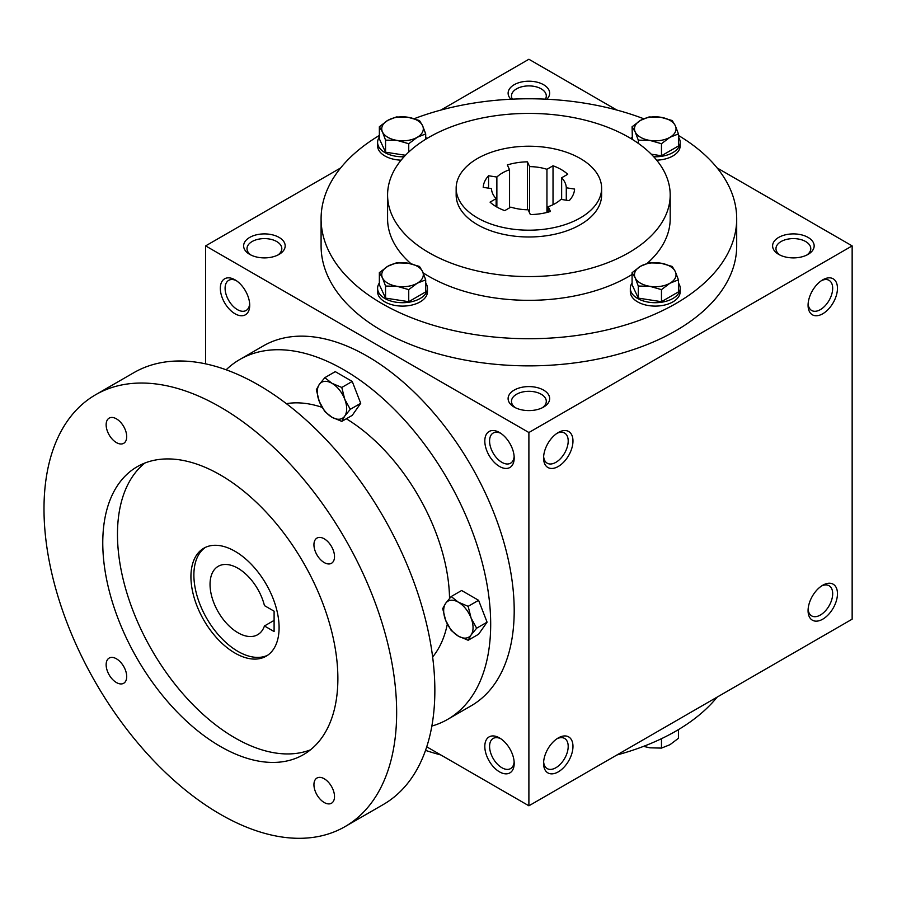 <?xml version="1.0" encoding="UTF-8"?>
<svg xmlns="http://www.w3.org/2000/svg" width="897" height="897" viewBox="0 0 897 897"><rect width="100%" height="100%" fill="white"/><g stroke="black" fill="none" stroke-linecap="round" stroke-linejoin="round"><path stroke-width="1.35" d="M249.658 303.803A17.402 10.046 60 0 1 246.103 310.485A17.402 10.046 60 0 1 228.701 300.439A17.402 10.046 60 0 1 228.701 280.346A17.402 10.046 60 0 1 236.27 280.604M545.387 99.152A17.402 10.046 0 0 0 546.295 95.945A17.402 10.046 0 0 0 528.894 85.899A17.402 10.046 0 0 0 511.481 95.945A17.402 10.046 0 0 0 512.389 99.152M546.856 99.219A20.777 11.997 0 0 0 542.259 84.015A20.777 11.997 0 0 0 515.517 84.015A20.777 11.997 0 0 0 510.931 99.219M514.194 407.081A20.777 11.997 0 0 0 543.582 407.081A20.777 11.997 0 0 0 543.582 390.105A20.777 11.997 0 0 0 514.194 390.105A20.777 11.997 0 0 0 514.194 407.081L514.194 407.081M542.281 407.765A17.402 10.046 0 0 0 546.295 401.351A17.402 10.046 0 0 0 528.894 391.305A17.402 10.046 0 0 0 511.481 401.351A17.402 10.046 0 0 0 515.495 407.765M778.686 254.378A20.777 11.997 0 0 0 808.074 254.378A20.777 11.997 0 0 0 808.074 237.413A20.777 11.997 0 0 0 778.686 237.413A20.777 11.997 0 0 0 778.686 254.378L778.686 254.378M806.773 255.062A17.402 10.046 0 0 0 810.776 248.648A17.402 10.046 0 0 0 793.374 238.602A17.402 10.046 0 0 0 775.972 248.648A17.402 10.046 0 0 0 779.975 255.062M426.725 746.809L528.894 805.798L852.15 619.165L852.15 245.89L717.14 167.952M528.894 805.798L528.894 432.522L205.626 245.89L205.626 363.857M205.626 245.89L340.636 167.952M440.898 110.062L528.894 59.258L616.878 110.062M249.714 254.378A20.777 11.997 0 0 0 279.102 254.378A20.777 11.997 0 0 0 279.102 237.413A20.777 11.997 0 0 0 249.714 237.413A20.777 11.997 0 0 0 249.714 254.378L249.714 254.378M678.435 135.447A207.801 119.974 180 0 1 736.695 218.745L736.695 245.89A207.801 119.974 180 0 1 528.894 365.864A207.801 119.974 180 0 1 321.092 245.89L321.092 218.745A207.801 119.974 180 0 1 379.353 135.447M528.894 432.522L852.15 245.89M808.074 305.283A20.777 11.997 120 0 0 822.762 313.759A20.777 11.997 120 0 0 837.462 288.307A20.777 11.997 120 0 0 822.762 279.83A20.777 11.997 120 0 0 808.074 305.283M837.462 593.713A20.777 11.997 -60 0 1 822.762 619.165A20.777 11.997 -60 0 1 808.074 610.678A20.777 11.997 -60 0 1 822.762 585.225A20.777 11.997 -60 0 1 837.462 593.713M543.582 457.975A20.777 11.997 120 0 0 558.282 466.462A20.777 11.997 120 0 0 572.97 441.01A20.777 11.997 120 0 0 558.282 432.522A20.777 11.997 120 0 0 543.582 457.975M572.97 746.416A20.777 11.997 -60 0 1 558.282 771.857A20.777 11.997 -60 0 1 543.582 763.381A20.777 11.997 -60 0 1 558.282 737.928A20.777 11.997 -60 0 1 572.97 746.416M235.014 279.83L235.014 279.83A20.777 11.997 60 0 1 249.714 305.283A20.777 11.997 60 0 1 235.014 313.759A20.777 11.997 60 0 1 220.326 288.307A20.777 11.997 60 0 1 235.014 279.83M499.506 432.522L499.506 432.522A20.777 11.997 60 0 1 514.194 457.975A20.777 11.997 60 0 1 499.506 466.462A20.777 11.997 60 0 1 484.806 441.01A20.777 11.997 60 0 1 499.506 432.522M499.506 771.857A20.777 11.997 -120 0 0 514.194 763.381A20.777 11.997 -120 0 0 499.506 737.928A20.777 11.997 -120 0 0 484.806 746.416A20.777 11.997 -120 0 0 499.506 771.857M580.314 158.511A72.724 41.991 180 0 1 601.618 188.202A72.724 41.991 180 0 1 528.894 230.193A72.724 41.991 180 0 1 456.158 188.202A72.724 41.991 180 0 1 501.053 149.418A72.724 41.991 180 0 1 580.314 158.511M504.753 210.627L510.83 207.117A37.405 21.595 180 0 0 528.154 209.797L530.374 214.585A45.713 26.394 180 0 0 550.444 211.479L548.224 206.691A37.405 21.595 180 0 0 560.905 199.369L569.203 200.659A45.713 26.394 180 0 0 574.585 189.065L566.287 187.787A37.405 21.595 180 0 0 561.645 177.774L567.723 174.276A45.713 26.394 180 0 0 553.023 165.788L546.946 169.298A37.405 21.595 180 0 0 529.622 166.618L527.402 161.83A45.713 26.394 180 0 0 507.332 164.936L509.552 169.724A37.405 21.595 180 0 0 496.871 177.045L488.573 175.756A45.713 26.394 180 0 0 483.203 187.35L491.489 188.628A37.405 21.595 180 0 0 496.131 198.629L490.065 202.139A45.713 26.394 180 0 0 504.753 210.627M601.618 188.202L601.618 194.997A72.724 41.991 180 0 1 528.894 236.987A72.724 41.991 180 0 1 456.158 194.997L456.158 188.202M628.808 137.308A141.3 81.582 180 0 1 670.194 194.997A141.3 81.582 180 0 1 528.894 276.579A141.3 81.582 180 0 1 387.582 194.997A141.3 81.582 180 0 1 474.816 119.626A141.3 81.582 180 0 1 628.808 137.308M670.194 194.997L670.194 218.745A141.3 81.582 180 0 1 647.163 263.382M632.082 274.482A141.3 81.582 180 0 1 423.149 272.856M411.028 263.752A141.3 81.582 180 0 1 387.582 218.745L387.582 194.997M736.695 218.745A207.801 119.974 180 0 1 528.894 338.718A207.801 119.974 180 0 1 321.092 218.745M414.235 118.696A207.801 119.974 180 0 1 643.698 118.752M717.14 697.115A207.801 119.974 180 0 1 616.878 754.994M440.898 754.994A207.801 119.974 180 0 1 425.526 750.385M557.037 738.713A17.402 10.046 -60 0 1 564.594 738.444A17.402 10.046 -60 0 1 568.193 746.416A17.402 10.046 -60 0 1 560.603 763.93A17.402 10.046 -60 0 1 547.192 768.594A17.402 10.046 -60 0 1 543.638 761.912M543.638 456.506A17.402 10.046 120 0 0 547.192 463.188A17.402 10.046 120 0 0 564.594 453.142A17.402 10.046 120 0 0 564.594 433.038A17.402 10.046 120 0 0 557.037 433.307M821.517 586.01A17.402 10.046 -60 0 1 829.075 585.741A17.402 10.046 -60 0 1 832.685 593.713A17.402 10.046 -60 0 1 825.083 611.227A17.402 10.046 -60 0 1 811.673 615.891A17.402 10.046 -60 0 1 808.119 609.209M808.119 303.803A17.402 10.046 120 0 0 811.673 310.485A17.402 10.046 120 0 0 829.075 300.439A17.402 10.046 120 0 0 829.075 280.346A17.402 10.046 120 0 0 821.517 280.604M500.75 738.713A17.402 10.046 -120 0 0 493.182 738.444A17.402 10.046 -120 0 0 490.524 752.392A17.402 10.046 -120 0 0 501.894 767.731A17.402 10.046 -120 0 0 510.595 768.594A17.402 10.046 -120 0 0 514.149 761.912M514.149 456.506A17.402 10.046 60 0 1 510.595 463.188A17.402 10.046 60 0 1 493.182 453.142A17.402 10.046 60 0 1 493.182 433.038A17.402 10.046 60 0 1 500.75 433.307M496.131 206.624L496.131 198.629M509.552 207.857L509.552 169.724M496.871 207.05L496.871 177.045M546.946 212.454L546.946 169.298M529.622 212.97L529.622 166.618M566.287 200.199L566.287 187.787M561.645 199.482L561.645 177.774M548.224 212.118L548.224 206.691M553.023 204.707L553.023 165.788M527.402 209.786L527.402 161.83M488.573 188.179L488.573 175.756M277.801 255.062A17.402 10.046 0 0 0 281.815 248.648A17.402 10.046 0 0 0 264.402 238.602A17.402 10.046 0 0 0 247 248.648A17.402 10.046 0 0 0 251.014 255.062M274.101 611.182L274.101 631.544L264.447 625.971A39.479 22.795 60 0 1 257.697 634.695A39.479 22.795 60 0 1 218.218 611.9A39.479 22.795 60 0 1 218.218 566.31A39.479 22.795 60 0 1 264.447 605.61L274.101 611.182M274.101 620.399L264.447 625.971M431.849 726.065A207.801 119.974 -120 0 0 447.648 719.383L471.16 705.804A207.801 119.974 -120 0 0 471.16 465.857A207.801 119.974 -120 0 0 263.359 345.883L239.847 359.462A207.801 119.974 -120 0 0 226.156 369.788M447.648 719.383A207.801 119.974 -120 0 0 447.648 479.435A207.801 119.974 -120 0 0 239.847 359.462M432.634 656.985A149.62 86.381 -120 0 0 447.323 624.099M449.532 598.422A149.62 86.381 -120 0 0 346.32 418.776M322.101 407.339A149.62 86.381 -120 0 0 286.378 403.661M345.009 826.63L383.21 804.575A249.355 143.969 -120 0 0 383.21 516.638A249.355 143.969 -120 0 0 133.855 372.67L95.643 394.725A249.355 143.969 -120 0 0 57.419 594.543A249.355 143.969 -120 0 0 220.326 814.274A249.355 143.969 -120 0 0 345.009 826.63A249.355 143.969 -120 0 0 345.009 538.693A249.355 143.969 -120 0 0 95.643 394.725M220.326 746.416A166.237 95.979 -120 0 0 303.444 754.646A166.237 95.979 -120 0 0 303.444 562.688A166.237 95.979 -120 0 0 137.207 466.709A166.237 95.979 -120 0 0 111.721 599.925A166.237 95.979 -120 0 0 220.326 746.416M116.419 682.539A14.543 8.398 -120 0 0 123.696 683.267A14.543 8.398 -120 0 0 123.696 666.471A14.543 8.398 -120 0 0 109.154 658.073A14.543 8.398 -120 0 0 106.922 669.723A14.543 8.398 -120 0 0 116.419 682.539M116.419 442.591A14.543 8.398 -120 0 0 123.696 443.32A14.543 8.398 -120 0 0 123.696 426.524A14.543 8.398 -120 0 0 109.154 418.125A14.543 8.398 -120 0 0 106.922 429.775A14.543 8.398 -120 0 0 116.419 442.591M324.221 802.512A14.543 8.398 -120 0 0 331.498 803.23A14.543 8.398 -120 0 0 331.498 786.434A14.543 8.398 -120 0 0 316.955 778.035A14.543 8.398 -120 0 0 314.724 789.696A14.543 8.398 -120 0 0 324.221 802.512M324.221 562.565A14.543 8.398 -120 0 0 331.498 563.282A14.543 8.398 -120 0 0 331.498 546.486A14.543 8.398 -120 0 0 316.955 538.088A14.543 8.398 -120 0 0 314.724 549.749A14.543 8.398 -120 0 0 324.221 562.565M144.877 463.031A166.237 95.979 -120 0 0 128.518 598.142A166.237 95.979 -120 0 0 235.014 737.928A166.237 95.979 -120 0 0 310.463 749.836M235.014 653.094A62.342 35.992 -120 0 0 266.185 656.178A62.342 35.992 -120 0 0 266.185 584.194A62.342 35.992 -120 0 0 203.843 548.202A62.342 35.992 -120 0 0 194.29 598.164A62.342 35.992 -120 0 0 235.014 653.094M205.357 547.417A62.342 35.992 -120 0 0 197.643 597.806A62.342 35.992 -120 0 0 237.952 651.401A62.342 35.992 -120 0 0 267.62 655.27M468.156 640.267L458.356 636.13L451.191 630.468L445.641 620.298A20.777 11.997 -120 0 1 445.641 603.333L451.191 596.539L461.63 590.506L478.594 600.306L487.082 622.17L478.594 634.235L468.156 640.267L471.082 634.986A20.777 11.997 -120 0 0 471.082 618.022A20.777 11.997 -120 0 0 458.356 602.19A20.777 11.997 -120 0 0 445.641 603.333L442.703 608.603L445.641 620.298A20.777 11.997 -120 0 0 458.356 636.13A20.777 11.997 -120 0 0 471.082 634.986L476.643 628.203L471.082 618.022L468.156 606.338L478.594 600.306M476.643 628.203L487.082 622.17M451.191 596.539L458.356 602.19L468.156 606.338M341.791 421.399L331.991 417.262L324.826 411.6L319.276 401.43A20.777 11.997 -120 0 1 319.276 384.465L324.826 377.671L335.265 371.638L352.229 381.438L360.717 403.302L352.229 415.367L341.791 421.399L344.717 416.118A20.777 11.997 -120 0 0 344.717 399.154A20.777 11.997 -120 0 0 331.991 383.322A20.777 11.997 -120 0 0 319.276 384.465L316.338 389.735L319.276 401.43A20.777 11.997 -120 0 0 331.991 417.262A20.777 11.997 -120 0 0 344.717 416.118L350.279 409.324L344.717 399.154L341.791 387.459L352.229 381.438M350.279 409.324L360.717 403.302M324.826 377.671L331.991 383.322L341.791 387.459M643.553 746.36L649.877 747.818L661.47 748.098L669.947 744.712L678.435 738.298L678.435 729.609M673.625 732.389A24.937 14.397 180 0 1 671.259 733.701M661.47 738.691L661.47 748.098M661.47 289.63L649.877 286.322L638.294 286.042L635.188 277.846A20.777 11.997 0 0 0 649.877 286.322A20.777 11.997 0 0 0 669.947 283.217A20.777 11.997 0 0 0 675.329 271.634A20.777 11.997 0 0 0 660.629 263.146A20.777 11.997 0 0 0 640.559 266.252A20.777 11.997 0 0 0 635.188 277.846L632.082 272.666L640.559 266.252L649.047 262.866L660.629 263.146L672.223 266.454L675.329 271.634L678.435 279.842L669.947 283.217L661.47 289.63L661.47 301.695L678.435 291.895L678.435 279.842M632.082 272.666L632.082 284.719L638.294 298.107L638.294 286.042M638.294 298.107L661.47 301.695M632.082 283.004A24.937 14.397 0 0 0 630.322 288.307A24.937 14.397 0 0 0 655.259 302.704A24.937 14.397 0 0 0 680.195 288.307A24.937 14.397 0 0 0 678.435 283.004M630.322 288.307L630.322 291.704A24.937 14.397 0 0 0 655.259 306.101A24.937 14.397 0 0 0 680.195 291.704L680.195 288.307M408.74 289.63L397.147 286.322L385.553 286.042L382.458 277.846A20.777 11.997 0 0 0 397.147 286.322A20.777 11.997 0 0 0 417.217 283.217A20.777 11.997 0 0 0 422.599 271.634A20.777 11.997 0 0 0 407.9 263.146A20.777 11.997 0 0 0 387.829 266.252A20.777 11.997 0 0 0 382.458 277.846L379.353 272.666L387.829 266.252L396.317 262.866L407.9 263.146L419.493 266.454L422.599 271.634L425.705 279.842L417.217 283.217L408.74 289.63L408.74 301.695L425.705 291.895L425.705 279.842M379.353 272.666L379.353 284.719L385.553 298.107L385.553 286.042M385.553 298.107L408.74 301.695M379.353 283.004A24.937 14.397 0 0 0 377.592 288.307A24.937 14.397 0 0 0 402.529 302.704A24.937 14.397 0 0 0 427.465 288.307A24.937 14.397 0 0 0 425.705 283.004M377.592 288.307L377.592 291.704A24.937 14.397 0 0 0 402.529 306.101A24.937 14.397 0 0 0 427.465 291.704L427.465 288.307M408.74 143.722L397.147 140.414L385.553 140.134L382.458 131.926A20.777 11.997 0 0 0 397.147 140.414A20.777 11.997 0 0 0 417.217 137.308A20.777 11.997 0 0 0 422.599 125.715A20.777 11.997 0 0 0 407.9 117.238A20.777 11.997 0 0 0 387.829 120.344A20.777 11.997 0 0 0 382.458 131.926L379.353 126.757L387.829 120.344L396.317 116.958L407.9 117.238L419.493 120.546L422.599 125.715L425.705 133.922L417.217 137.308L408.74 143.722L408.74 152.064M379.353 126.757L379.353 138.811L385.553 152.198L385.553 140.134M385.553 152.198L405.466 155.271M379.353 137.084A24.937 14.397 0 0 0 377.592 142.399A24.937 14.397 0 0 0 404.065 156.762M426.624 138.699A24.937 14.397 0 0 0 425.705 137.084M377.592 142.399L377.592 145.796A24.937 14.397 0 0 0 401.116 160.159M425.705 139.259L425.705 133.922M661.47 143.722L649.877 140.414L638.294 140.134L635.188 131.926A20.777 11.997 0 0 0 649.877 140.414A20.777 11.997 0 0 0 669.947 137.308A20.777 11.997 0 0 0 675.329 125.715A20.777 11.997 0 0 0 660.629 117.238A20.777 11.997 0 0 0 640.559 120.344A20.777 11.997 0 0 0 635.188 131.926L632.082 126.757L640.559 120.344L649.047 116.958L660.629 117.238L672.223 120.546L675.329 125.715L678.435 133.922L669.947 137.308L661.47 143.722L661.47 155.775L678.435 145.987L678.435 133.922M638.294 143.363L638.294 140.134M651.256 154.194L661.47 155.775M632.082 137.084A24.937 14.397 0 0 0 631.163 138.699M653.722 156.762A24.937 14.397 0 0 0 680.195 142.399A24.937 14.397 0 0 0 678.435 137.084M656.671 160.159A24.937 14.397 0 0 0 680.195 145.796L680.195 142.399M632.374 139.439L632.082 126.757"/></g></svg>
